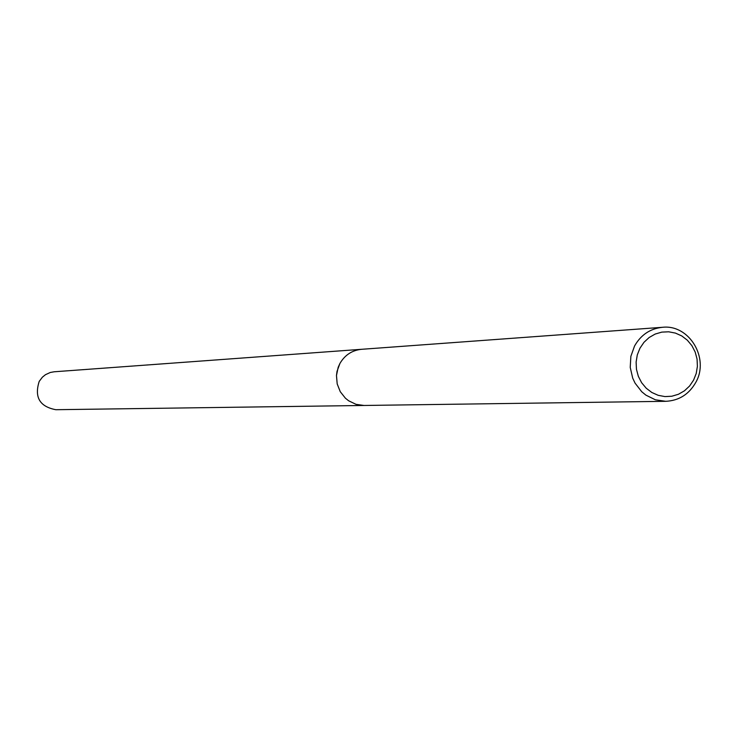 <?xml version="1.0" encoding="UTF-8"?>
<svg xmlns="http://www.w3.org/2000/svg" width="737" height="737" viewBox="0 0 737 737"><rect width="100%" height="100%" fill="white"/><g stroke="black" fill="none" stroke-linecap="round" stroke-linejoin="round"><path stroke-width="1.11" d="M695.765 382.439C688.957 394.35 678.961 400.642 665.769 401.315L655.396 399.804L645.898 395.133L641.734 391.725L635.073 383.148L632.714 378.173L630.227 367.394L630.863 356.34L634.557 345.994C640.932 334.81 650.264 328.573 662.554 327.292C689.233 324.206 709.731 358.348 695.765 382.439M339.895 363.516L338.172 367.33L336.477 375.538L337.196 383.913L340.264 391.697L345.413 398.201L348.638 400.781L355.989 404.327L364.023 405.47L355.989 404.327L348.638 400.781L345.413 398.201L340.264 391.697L337.187 383.913L336.468 375.538L337.021 371.365L339.895 363.516C344.833 355.022 352.056 350.287 361.581 349.301L662.554 327.292M693.581 380.117L689.592 386.004L684.461 390.803L678.445 394.267L671.84 396.23L664.967 396.589L658.196 395.318L651.84 392.489L646.238 388.233L641.66 382.761L638.353 376.358L636.464 369.338L636.114 362.06L637.293 354.893L639.965 348.196L643.981 342.3L649.14 337.509L655.184 334.054L661.808 332.12L668.671 331.797L675.442 333.096L681.771 335.943L687.345 340.208L691.896 345.671L695.184 352.056L697.055 359.048L697.405 366.298L696.235 373.438L693.581 380.117M363.811 405.47L55.819 409.708C39.724 406.64 34.188 397.206 39.208 381.397L42.405 377.169L45.501 374.672L50.291 372.48L54.169 371.78L361.37 349.31M364.023 405.47L665.769 401.315"/></g></svg>
